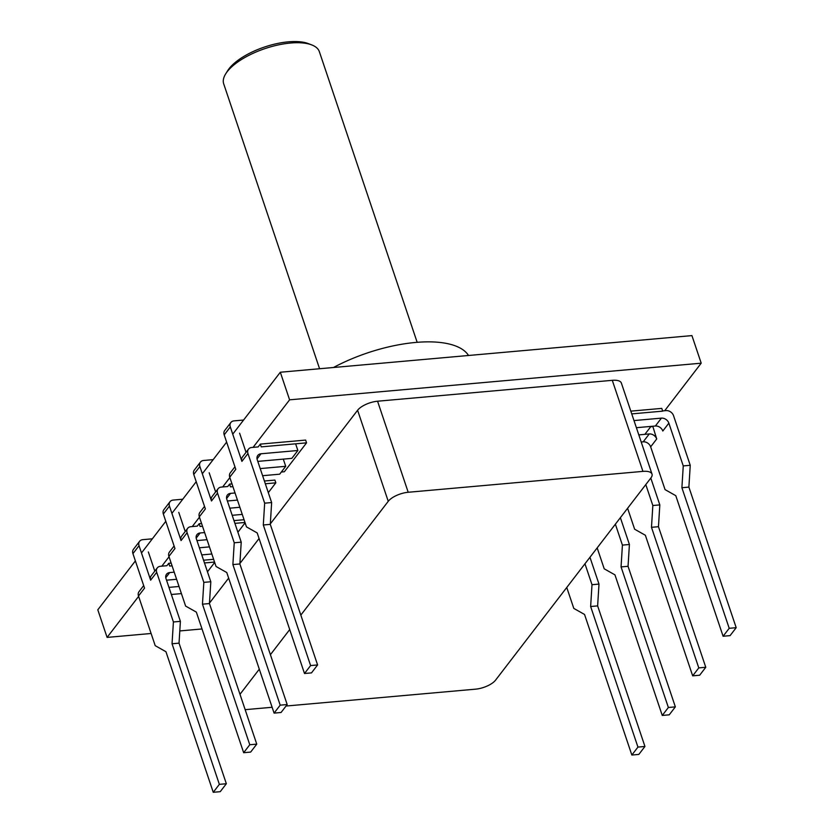 <?xml version="1.0" encoding="UTF-8"?>
<svg xmlns="http://www.w3.org/2000/svg" width="834" height="834" viewBox="0 0 834 834"><rect width="100%" height="100%" fill="white"/><g stroke="black" fill="none" stroke-linecap="round" stroke-linejoin="round"><path stroke-width="1.25" d="M174.212 572.166L169.729 572.562A6.359 4.994 37.5 0 0 166.55 574.209A6.359 4.994 37.5 0 0 165.997 578.577L180.394 621.351L173.409 621.966L156.698 572.301A6.359 4.994 -142.5 0 1 157.24 567.933A6.359 4.994 -142.5 0 1 160.43 566.286L166.894 565.713L168.749 563.304L169.677 566.067L172.085 565.848M168.749 563.304L171.158 563.086M203.559 560.208L213.629 559.312M214.557 562.064L204.486 562.96L206.613 569.288M207.468 571.832L214.682 562.439M204.632 532.572L200.15 532.968A6.359 4.994 37.5 0 0 196.97 534.615A6.359 4.994 37.5 0 0 196.417 538.983L210.814 581.746L203.83 582.372L187.108 532.707A6.359 4.994 -142.5 0 1 187.66 528.339A6.359 4.994 -142.5 0 1 190.84 526.692L197.314 526.118L199.159 523.71L200.087 526.473L202.506 526.254M199.159 523.71L201.578 523.491M233.979 520.614L244.049 519.718M244.977 522.47L234.907 523.366L237.033 529.684M237.888 532.238L245.102 522.845M235.052 492.977L230.57 493.374A6.359 4.994 37.5 0 0 227.38 495.021A6.359 4.994 37.5 0 0 226.838 499.389L241.224 542.152L234.239 542.778L217.528 493.113A6.359 4.994 -142.5 0 1 218.081 488.745A6.359 4.994 -142.5 0 1 221.26 487.098L227.734 486.524L229.579 484.116L230.507 486.868L232.926 486.66M229.579 484.116L231.998 483.897M264.399 481.009L274.907 480.082L275.835 482.834L265.327 483.772L267.453 490.09M268.308 492.633L275.835 482.834M257.789 461.39L291.827 458.366L297.874 450.496L260.99 453.779A6.359 4.994 37.5 0 0 257.8 455.416A6.359 4.994 37.5 0 0 257.258 459.795L271.644 502.558L264.659 503.173L247.948 453.519A6.359 4.994 -142.5 0 1 248.49 449.14A6.359 4.994 -142.5 0 1 251.68 447.504L258.154 446.92L260.302 444.115L261.23 446.878L306.558 442.844L305.63 440.081L260.302 444.115M281.329 472.023L284.352 471.752L306.558 442.844M630.817 411.141L661.758 408.389L662.686 411.141L631.745 413.893M644.87 434.347L650.979 426.393M253.077 447.378L289.596 399.83L701.206 363.186L664.688 410.735M652.782 426.237L656.702 438.976A6.359 4.994 37.5 0 0 649.259 433.951L638.813 434.889M701.206 363.186L691.928 335.602L280.318 372.235L289.596 399.83M151.11 633.486L107.096 637.405L138.621 596.373M161.827 566.161L169.031 556.778M192.237 526.567L199.451 517.184M222.657 486.973L229.871 477.58M107.096 637.405L97.807 609.81L135.379 560.907M141.488 552.963L165.799 521.313M171.908 513.358L196.209 481.718M202.318 473.764L226.629 442.124M232.738 434.17L280.318 372.235M202.026 628.961L179.8 630.931M148.348 551.962L154.79 571.123M180.394 621.351L179.039 643.15L226.348 783.731L220.239 791.674L213.254 792.3L219.363 784.346L172.044 643.775L173.409 621.966M166.539 580.183L176.61 579.286M139.038 545.686A6.359 4.994 -142.5 0 1 139.591 541.318L133.482 549.272A6.359 4.994 37.5 0 0 132.929 553.64L139.038 545.686L150.641 580.172A6.359 4.994 -142.5 0 1 151.194 575.804L157.24 567.933M132.929 553.64L144.543 588.126L138.496 595.997L155.207 645.662L165.945 651.719L213.254 792.3M143.677 585.583L139.038 591.629A6.359 4.994 37.5 0 0 138.496 595.997M179.029 586.479L168.958 587.376M171.356 594.496L181.426 593.599M139.591 541.318A6.359 4.994 -142.5 0 1 142.77 539.671L152.351 538.816M179.039 643.15L172.044 643.775M226.348 783.731L219.363 784.346M178.768 512.368L185.211 531.519M210.814 581.746L209.449 603.555L256.757 744.126L250.659 752.08L243.664 752.706L249.773 744.752L202.464 604.181L203.83 582.372M196.96 540.588L207.03 539.692M169.458 506.092A6.359 4.994 -142.5 0 1 170 501.724L163.891 509.668A6.359 4.994 37.5 0 0 163.349 514.046L169.458 506.092L181.061 540.578A6.359 4.994 -142.5 0 1 181.614 536.21L187.66 528.339M163.349 514.046L174.952 548.532L168.906 556.403L185.617 606.068L196.355 612.125L243.664 752.706M174.097 545.989L169.458 552.035A6.359 4.994 37.5 0 0 168.906 556.403M209.449 546.885L199.378 547.782M201.776 554.902L211.846 554.005M170 501.724A6.359 4.994 -142.5 0 1 173.191 500.077L182.761 499.222M209.449 603.555L202.464 604.181M256.757 744.126L249.773 744.752M209.178 472.774L215.631 491.924M241.224 542.152L239.869 563.961L287.177 704.532L281.068 712.486L274.084 713.112L280.193 705.157L232.884 564.576L234.239 542.778M227.38 500.994L237.44 500.098M199.879 466.498A6.359 4.994 -142.5 0 1 200.421 462.119L194.312 470.074A6.359 4.994 37.5 0 0 193.769 474.442L199.879 466.498L211.482 500.984A6.359 4.994 -142.5 0 1 212.024 496.616L218.081 488.745M193.769 474.442L205.373 508.938L199.326 516.809L216.037 566.474L226.775 572.531L274.084 713.112M204.518 506.394L199.868 512.441A6.359 4.994 37.5 0 0 199.326 516.809M239.869 507.281L229.798 508.177M232.196 515.297L242.267 514.401M200.421 462.119A6.359 4.994 -142.5 0 1 203.611 460.483L213.181 459.628M239.869 563.961L232.884 564.576M287.177 704.532L280.193 705.157M239.598 433.169L246.051 452.33M271.644 502.558L270.289 524.367L317.598 664.938L311.489 672.892L304.504 673.507L310.613 665.563L263.304 524.982L264.659 503.173M230.288 426.893A6.359 4.994 -142.5 0 1 230.841 422.525L224.732 430.48A6.359 4.994 37.5 0 0 224.19 434.848L230.288 426.893L241.902 461.39A6.359 4.994 -142.5 0 1 242.444 457.022L248.49 449.14M295.622 443.813L297.874 450.496M224.19 434.848L235.793 469.333L229.746 477.215L246.457 526.869L257.195 532.936L304.504 673.507M234.938 466.79L230.288 472.836A6.359 4.994 37.5 0 0 229.746 477.215M283.393 459.419L285.718 466.31L260.208 468.583M262.606 475.703L279.671 474.192L285.718 466.31M230.841 422.525A6.359 4.994 -142.5 0 1 234.02 420.878L243.601 420.034M270.289 524.367L263.304 524.982M317.598 664.938L310.613 665.563M641.2 442.01L643.212 441.822A6.359 4.994 -142.5 0 1 650.656 446.847L665.052 489.61L675.79 495.677L723.099 636.248L729.208 628.304L681.899 487.723L683.255 465.914L668.858 423.151A6.359 4.994 37.5 0 0 661.414 418.126L633.996 420.576M636.384 427.696L655.368 426.007A6.359 4.994 -142.5 0 1 662.811 431.022L668.858 423.151M662.613 410.922L666.085 410.609A6.359 4.994 -142.5 0 1 673.528 415.634L690.239 465.299L688.884 487.098L736.193 627.679L730.084 635.633L723.099 636.248M650.729 426.716L652.532 426.56M729.208 628.304L736.193 627.679M681.899 487.723L688.884 487.098M683.255 465.914L690.239 465.299M627.595 508.281L634.632 529.204L645.37 535.272L692.679 675.842L698.788 667.898L651.479 527.317L652.834 505.519L645.797 484.596M650.801 478.08L659.819 504.893L658.464 526.702L705.773 667.273L699.663 675.227L692.679 675.842M698.788 667.898L705.773 667.273M651.479 527.317L658.464 526.702M652.834 505.519L659.819 504.893M597.175 547.886L604.212 568.809L614.95 574.866L662.259 715.447L668.368 707.493L621.059 566.911L622.414 545.113L615.377 524.19M620.381 517.674L629.409 544.487L628.044 566.296L675.352 706.867L669.243 714.821L662.259 715.447M668.368 707.493L675.352 706.867M621.059 566.911L628.044 566.296M622.414 545.113L629.409 544.487M566.755 587.48L573.802 608.403L584.54 614.46L631.849 755.041L637.947 747.087L590.639 606.516L592.004 584.707L584.957 563.784M589.961 557.268L598.989 584.081L597.634 605.891L644.943 746.472L638.834 754.416L631.849 755.041M637.947 747.087L644.943 746.472M590.639 606.516L597.634 605.891M592.004 584.707L598.989 584.081M652.011 474.098L621.361 383.046A15.898 6.38 161.4 0 0 612.292 380.325L642.931 471.377A15.898 6.38 -18.6 0 1 652.011 474.098A15.898 6.38 -18.6 0 1 650.916 477.924L495.594 680.117A15.898 6.38 -18.6 0 1 475.63 689.155L286.031 706.033M300.824 615.106L388.248 501.307A15.898 6.38 -18.6 0 1 408.201 492.268L377.562 401.217L612.292 380.325M408.201 492.268L642.931 471.377M209.48 603.076L228.652 578.118M239.9 563.482L259.072 538.524M270.32 523.888L357.598 410.255L388.248 501.307M377.562 401.217A15.898 6.38 161.4 0 0 357.598 410.255M239.994 694.295L259.301 669.17M270.404 654.7L289.711 629.566M272.124 707.274L245.165 709.671M311.676 44.89L308.226 43.576A47.288 18.994 161.4 0 0 266.463 46.391A47.288 18.994 161.4 0 0 229.037 68.722A47.288 18.994 161.4 0 0 227.672 70.681L225.712 73.819A50.467 20.266 -18.6 0 1 227.171 71.724A50.467 20.266 -18.6 0 1 267.109 47.903A50.467 20.266 -18.6 0 1 311.676 44.89A50.467 20.266 -18.6 0 1 319.359 51.687L417.167 342.315M319.578 368.743L223.71 83.88A50.467 20.266 -18.6 0 1 225.712 73.819M468.52 355.482A95.368 38.301 161.4 0 0 333.485 367.502M165.778 577.712L169.729 572.562M150.641 580.172L156.698 572.301M196.198 538.118L200.15 532.968M181.061 540.578L187.108 532.707M226.619 498.513L230.57 493.374M211.482 500.984L217.528 493.113M257.028 458.919L260.99 453.779M241.902 461.39L247.948 453.519M661.414 418.126L655.368 426.007M650.656 446.847L656.702 438.976M649.259 433.951L643.212 441.822"/></g></svg>
